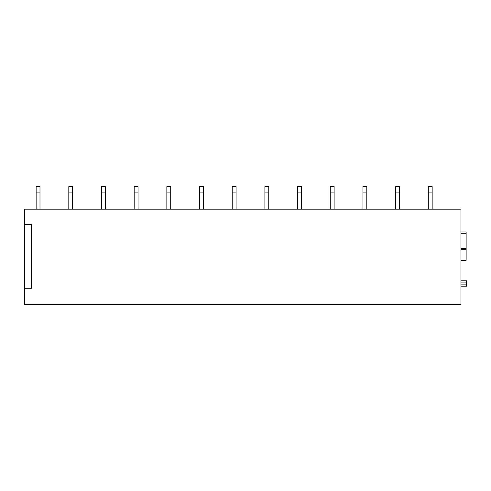 <?xml version="1.0" encoding="UTF-8"?>
<svg xmlns="http://www.w3.org/2000/svg" width="491" height="491" viewBox="0 0 491 491"><rect width="100%" height="100%" fill="white"/><g stroke="black" fill="none" stroke-linecap="round" stroke-linejoin="round"><path stroke-width="0.74" d="M466.45 280.821L460.981 280.821L466.45 280.821L466.45 286.161L460.981 286.161L466.131 286.161M24.55 224.59L24.55 209.154L460.981 209.154L460.981 304.365L24.55 304.365L24.55 224.59L31.627 224.59L31.627 288.278L24.55 288.278M460.981 260.298L466.131 260.298L466.131 231.991L460.981 231.991M39.992 192.104L36.131 192.104L36.131 186.635L39.992 186.635L39.992 209.154M36.131 192.104L36.131 209.154M72.668 192.104L68.814 192.104L68.814 186.635L72.668 186.635L72.668 209.154M68.814 192.104L68.814 209.154M105.35 192.104L101.49 192.104L101.49 186.635L105.35 186.635L105.35 209.154M101.49 192.104L101.49 209.154M138.032 192.104L134.172 192.104L134.172 186.635L138.032 186.635L138.032 209.154M134.172 192.104L134.172 209.154M170.715 192.104L166.854 192.104L166.854 186.635L170.715 186.635L170.715 209.154M166.854 192.104L166.854 209.154M203.397 192.104L199.536 192.104L199.536 186.635L203.397 186.635L203.397 209.154M199.536 192.104L199.536 209.154M236.073 192.104L232.212 192.104L232.212 186.635L236.073 186.635L236.073 209.154M232.212 192.104L232.212 209.154M268.755 192.104L264.894 192.104L264.894 186.635L268.755 186.635L268.755 209.154M264.894 192.104L264.894 209.154M301.437 192.104L297.577 192.104L297.577 186.635L301.437 186.635L301.437 209.154M297.577 192.104L297.577 209.154M334.119 192.104L330.259 192.104L330.259 186.635L334.119 186.635L334.119 209.154M330.259 192.104L330.259 209.154M366.802 192.104L362.941 192.104L362.941 186.635L366.802 186.635L366.802 209.154M362.941 192.104L362.941 209.154M399.478 192.104L395.617 192.104L395.617 186.635L399.478 186.635L399.478 209.154M395.617 192.104L395.617 209.154M432.16 192.104L428.299 192.104L428.299 186.635L432.16 186.635L432.16 209.154M428.299 192.104L428.299 209.154M460.981 282.104L466.45 282.104M460.981 284.872L466.45 284.872M460.981 260.224L466.131 260.224M460.981 249.753L466.131 249.753M460.981 249.68L466.131 249.68L460.981 249.674M460.981 248.391L466.131 248.391M460.981 233.28L466.131 233.28"/></g></svg>
